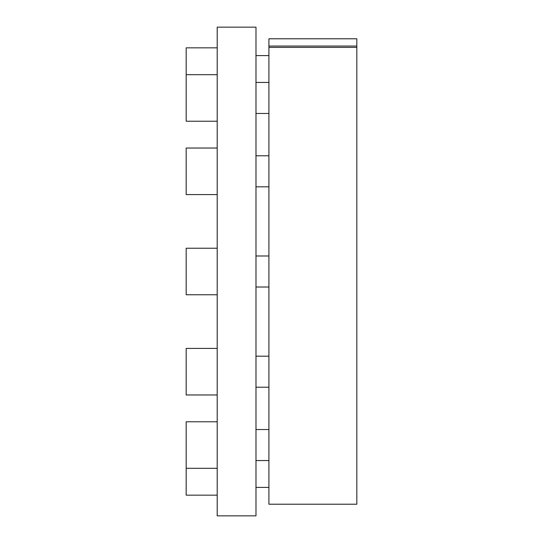 <?xml version="1.0" encoding="UTF-8"?>
<svg xmlns="http://www.w3.org/2000/svg" width="543" height="543" viewBox="0 0 543 543"><rect width="100%" height="100%" fill="white"/><g stroke="black" fill="none" stroke-linecap="round" stroke-linejoin="round"><path stroke-width="0.81" d="M255.984 27.15L255.984 515.85L217.2 515.85L217.2 27.15L255.984 27.15M268.914 47.397L268.914 38.784L356.826 38.784L356.826 504.216L268.914 504.216L268.914 47.397L356.826 47.397M268.914 46.06L356.826 46.06M268.914 55.59L255.984 55.59M217.2 47.838L186.174 47.838L186.174 121.225L217.2 121.225M268.914 113.467L255.984 113.467M268.914 82.441L255.984 82.441M217.2 74.683L186.174 74.683M268.914 186.819L255.984 186.819M268.914 155.787L255.984 155.787M217.2 194.577L186.174 194.577L186.174 148.035L217.2 148.035M268.914 287.016L255.984 287.016M268.914 255.984L255.984 255.984M217.2 294.774L186.174 294.774L186.174 248.226L217.2 248.226M268.914 387.213L255.984 387.213M268.914 356.181L255.984 356.181M217.2 394.965L186.174 394.965L186.174 348.423L217.2 348.423M268.914 460.559L255.984 460.559M268.914 429.533L255.984 429.533M217.2 468.317L186.174 468.317L186.174 495.162L217.2 495.162M217.2 421.775L186.174 421.775L186.174 468.317M268.914 487.41L255.984 487.41"/></g></svg>
